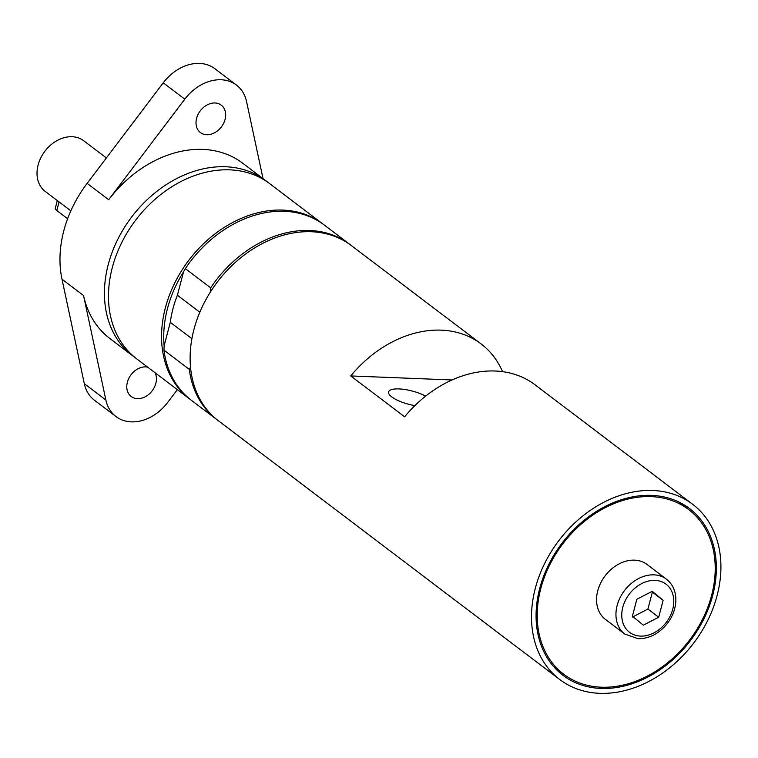 <?xml version="1.0" encoding="UTF-8"?>
<svg xmlns="http://www.w3.org/2000/svg" width="758" height="758" viewBox="0 0 758 758"><rect width="100%" height="100%" fill="white"/><g stroke="black" fill="none" stroke-linecap="round" stroke-linejoin="round"><path stroke-width="1.14" d="M414.872 405.625A22.702 6.85 -165.3 0 1 388.57 391.914A22.702 6.85 -165.3 0 1 398.983 388.92A22.702 6.85 -165.3 0 1 425.636 396.121M561.678 672.668A104.67 80.604 -52.8 0 1 557.13 670.28M683.005 504.212A104.67 80.604 -52.8 0 1 686.53 507.945M191.897 338.693L170.294 322.321A101.762 78.358 -52.8 0 1 177.391 295.241L199.818 312.23M177.391 295.241L183.54 271.809A108.385 83.456 127.2 0 0 164.145 345.743L170.294 322.321M183.54 271.809L185.35 268.626L210.677 287.832L210.487 292.237M190.523 367.175L189.282 369.354L163.955 350.149L164.145 345.743M632.551 617.003L647.91 609.062L652.354 592.131L651.681 591.591M643.334 625.179L632.409 616.188L636.853 599.256L652.212 591.316L663.127 600.308L658.693 617.23L643.334 625.179M647.91 609.062L658.693 617.23M652.354 592.131L663.127 600.308M605.405 619.362A34.451 26.53 -52.8 0 1 597.749 590.776A34.451 26.53 -52.8 0 1 647.029 564.454L666.424 579.159A34.451 26.53 127.2 0 0 617.145 605.481A34.451 26.53 127.2 0 0 624.8 634.067L605.405 619.362M651.539 495.381A104.67 80.604 127.2 0 0 548.498 565.032A104.67 80.604 127.2 0 0 562.986 675.321A104.67 80.604 127.2 0 0 600.895 688.435A104.67 80.604 127.2 0 0 703.926 618.784A104.67 80.604 127.2 0 0 689.448 508.495A104.67 80.604 127.2 0 0 651.539 495.381M599.606 693.324A109.976 84.688 127.2 0 0 707.868 620.148A109.976 84.688 127.2 0 0 692.641 504.269A109.976 84.688 127.2 0 0 652.818 490.492A109.976 84.688 127.2 0 0 544.566 563.668A109.976 84.688 127.2 0 0 559.783 679.547A109.976 84.688 127.2 0 0 599.606 693.324M692.641 504.269L535.015 384.78A109.976 84.688 127.2 0 0 495.192 371.013A109.976 84.688 127.2 0 0 404.63 416.796L350.736 375.94A109.976 84.688 -52.8 0 1 441.298 330.156A109.976 84.688 -52.8 0 1 481.122 343.933A109.976 84.688 -52.8 0 1 502.545 371.647M350.736 375.94L452.024 379.966M547.987 568.519A103.344 79.581 127.2 0 0 563.781 674.269A103.344 79.581 127.2 0 0 704.447 615.297A103.344 79.581 127.2 0 0 688.643 509.547A103.344 79.581 127.2 0 0 547.987 568.519M481.122 343.933L351.248 245.488A109.976 84.688 127.2 0 0 193.934 329.512A109.976 84.688 127.2 0 0 218.38 420.766L559.783 679.547M350.433 244.881A109.976 84.688 127.2 0 0 349.627 244.256A109.976 84.688 127.2 0 0 210.677 287.832M349.627 244.256L324.301 225.06A109.976 84.688 127.2 0 0 185.35 268.626M323.486 224.453A109.976 84.688 127.2 0 0 322.681 223.837A109.976 84.688 127.2 0 0 165.367 307.862A109.976 84.688 127.2 0 0 189.822 399.115A109.976 84.688 127.2 0 0 190.637 399.722M322.681 223.837L269.602 183.597A109.976 84.688 127.2 0 0 112.288 267.621A109.976 84.688 127.2 0 0 136.743 358.875L189.822 399.115M189.282 369.354A109.976 84.688 127.2 0 0 216.769 419.544A109.976 84.688 127.2 0 0 217.584 420.15M163.955 350.149A109.976 84.688 127.2 0 0 191.442 400.338L216.769 419.544M267.555 182.109A109.976 84.688 127.2 0 0 265.565 180.537A109.976 84.688 127.2 0 0 225.732 166.76A109.976 84.688 127.2 0 0 117.481 239.935A109.976 84.688 127.2 0 0 132.697 355.815A109.976 84.688 127.2 0 0 134.744 357.302M265.565 180.537L242.655 163.169A109.976 84.688 127.2 0 0 108.678 199.733L184.8 99.165A42.401 32.651 -52.8 0 1 236.458 85.067A42.401 32.651 -52.8 0 1 246.577 101.619L263.026 178.613M236.458 85.067L214.902 68.722A42.401 32.651 -52.8 0 0 163.245 82.821L87.123 183.398A109.976 84.688 127.2 0 0 61.995 279.181L84.318 383.671A42.401 32.651 127.2 0 0 94.437 400.224L115.993 416.559A42.401 32.651 -52.8 0 1 105.874 400.006L83.551 295.516A109.976 84.688 127.2 0 0 109.796 338.456L132.697 355.815M225.079 119.423A17.226 13.265 -52.8 0 1 200.444 132.584A17.226 13.265 -52.8 0 1 196.606 118.286A17.226 13.265 -52.8 0 1 221.251 105.125A17.226 13.265 -52.8 0 1 225.079 119.423M177.344 389.659L167.651 402.46A42.401 32.651 -52.8 0 1 115.993 416.559M155.087 372.784A17.226 13.265 -52.8 0 1 155.845 383.34A17.226 13.265 -52.8 0 1 131.2 396.5A17.226 13.265 -52.8 0 1 127.372 382.203A17.226 13.265 -52.8 0 1 147.583 367.09M67.633 218.73L56.803 210.525A10.603 3.203 -165.3 0 1 55.315 208.185L57.305 200.576M106.376 157.958L83.607 140.704A31.798 24.483 127.2 0 0 38.118 165.007A31.798 24.483 127.2 0 0 45.196 191.395L70.854 210.847M672.734 609.242A30.206 23.261 -52.8 0 1 640.463 636.104A30.206 23.261 -52.8 0 1 622.801 607.253A30.206 23.261 -52.8 0 1 655.083 580.391A30.206 23.261 -52.8 0 1 672.734 609.242M87.123 183.398L108.678 199.733M61.995 279.181L83.551 295.516M163.245 82.821L184.8 99.165M84.318 383.671L105.874 400.006M59.067 201.903L56.803 210.525M666.424 579.159C673.047 584.494 676.183 591.913 675.823 601.407C675.312 609.47 672.393 616.946 667.059 623.843C658.91 633.754 649.265 638.71 638.141 638.71L624.8 634.067M553.596 666.547L563.781 674.269M678.457 501.824L688.643 509.547"/></g></svg>
